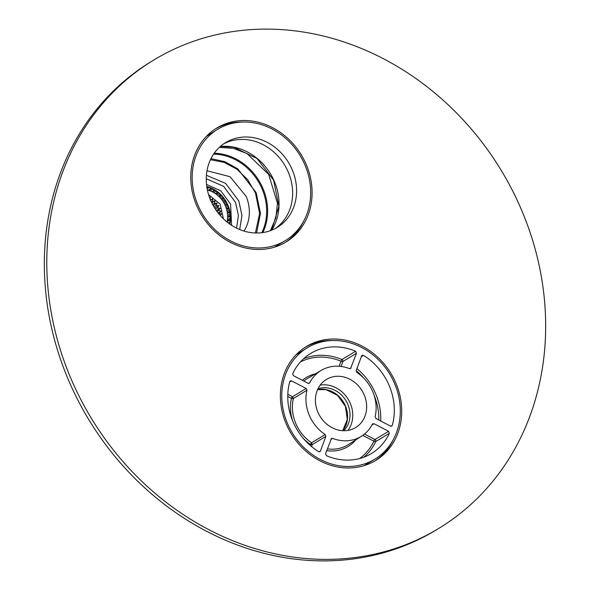 <?xml version="1.0" encoding="UTF-8"?>
<svg xmlns="http://www.w3.org/2000/svg" width="590" height="590" viewBox="0 0 590 590"><rect width="100%" height="100%" fill="white"/><g stroke="black" fill="none" stroke-linecap="round" stroke-linejoin="round"><path stroke-width="0.89" d="M206.994 170.739L230.034 176.712L246.178 196.381A38.38 33.534 -121.5 0 1 243.994 231.066M206.412 175.289L225.638 183.387L238.803 200.902L241.959 215.468L239.673 229.525M206.257 178.696L223.625 186.366L235.491 202.333L238.397 215.416L236.568 228.116M231.582 225.292L230.587 204.081L220.822 190.872L206.515 184.419M229.871 224.141A29.64 25.894 58.5 0 0 230.1 223.027A29.64 25.894 58.5 0 0 230.321 221.663A29.64 25.894 58.5 0 0 230.55 219.148A29.64 25.894 58.5 0 0 230.579 217.732A29.64 25.894 58.5 0 0 230.469 215.166A29.64 25.894 58.5 0 0 230.314 213.742A29.64 25.894 58.5 0 0 229.864 211.168A29.64 25.894 58.5 0 0 229.525 209.76A29.64 25.894 58.5 0 0 228.758 207.238A29.64 25.894 58.5 0 0 228.242 205.866A29.64 25.894 58.5 0 0 228.124 205.593A29.64 25.894 58.5 0 0 227.15 203.439A29.64 25.894 58.5 0 0 226.471 202.134A29.64 25.894 58.5 0 0 225.092 199.855A29.64 25.894 58.5 0 0 224.252 198.646A29.64 25.894 58.5 0 0 222.614 196.551A29.64 25.894 58.5 0 0 221.641 195.46A29.64 25.894 58.5 0 0 219.768 193.594A29.64 25.894 58.5 0 0 218.669 192.635A29.64 25.894 58.5 0 0 216.604 191.042A29.64 25.894 58.5 0 0 215.409 190.238A29.64 25.894 58.5 0 0 213.189 188.94A29.64 25.894 58.5 0 0 211.921 188.313A29.64 25.894 58.5 0 0 209.583 187.34A29.64 25.894 58.5 0 0 208.27 186.89A29.64 25.894 58.5 0 0 206.766 186.47M227.15 203.439L226.73 204.973L228.242 205.866M225.092 199.855L224.945 201.566L226.471 202.134M222.614 196.551L222.696 198.299L224.252 198.646M219.768 193.594L220.077 195.342L221.641 195.46L219.362 196.905M216.604 191.042L217.039 192.679L218.669 192.635M213.189 188.94L213.831 190.526L215.409 190.238L212.651 191.964M209.583 187.34L210.527 188.881L211.921 188.313L208.668 190.327M206.876 187.642L208.27 186.89L206.987 187.672M230.1 223.027L229.127 223.61M227.209 221.184L230.55 219.133L229.392 220.107L230.321 221.663M230.469 215.166L229.473 216.427L230.579 217.732M229.864 211.168L229.045 212.466L230.314 213.742M228.758 207.238L228.124 208.668L229.525 209.76M226.73 204.973L225.38 205.799M224.908 204.76L227.128 203.395M226.781 205.084L225.424 205.917M225.985 207.326L228.264 205.932M226.501 202.193L224.289 203.543M224.945 201.566L223.625 202.377M224.886 201.463L223.558 202.274M222.85 201.161L225.056 199.804M224.289 198.69L222.069 200.047M222.696 198.299L221.353 199.125M222.622 198.203L221.28 199.029M220.299 197.893L222.57 196.5M220.077 195.342L218.654 196.219M219.989 195.253L218.566 196.131M217.29 195.025L219.709 193.542M218.698 192.665L216.213 194.184M217.135 192.753L215.564 193.719M217.039 192.679L215.461 193.653M213.86 192.635L216.53 190.99M213.934 190.585L212.12 191.698M213.831 190.526L212.009 191.647M210.018 190.791L213.101 188.896M210.527 188.881L208.336 190.223M210.424 188.837L208.218 190.186M207.134 188.741L209.487 187.303M230.306 221.766L228.301 222.998M229.385 220.225L227.12 221.611M229.392 220.107L227.15 221.486M230.579 217.828L227.438 219.76M229.473 216.427L227.622 217.562M229.473 216.309L227.629 217.437M227.637 216.877L230.469 215.144M230.329 213.823L227.615 215.49M229.068 212.584L227.467 213.573M229.045 212.466L227.452 213.447M227.349 212.68L229.857 211.139M229.547 209.833L227.113 211.331M228.16 208.786L226.722 209.664M228.124 208.668L226.693 209.546M226.42 208.617L228.743 207.193M219.34 147.367L233.316 148.341L246.93 153.518L268.664 174.426L277.447 203.277L275.891 217.754L270.427 230.661M214.207 153.245A53.343 46.61 -121.5 0 1 258.826 180.459A53.343 46.61 -121.5 0 1 262.86 232.563M261.805 232.711A52.621 45.976 58.5 0 0 257.992 180.975A52.621 45.976 58.5 0 0 213.602 154.123M207.378 189.958L210.918 191.153A25.193 22.007 -121.5 0 1 227.032 222.01M208.58 194.641L220.166 204.169L223.411 218.816M210.121 200.01L212.828 198.845L212.311 201.581L215.129 200.77L214.281 203.476L217.164 203.019L215.977 205.644L218.875 205.534L217.363 208.019L220.225 208.263L218.411 210.564L221.176 211.131L219.089 213.197L221.715 214.067L220.077 215.321M209.612 197.709L210.313 197.296L210.18 199.177M210.313 197.296L209.62 197.724M212.828 198.845L210.608 200.209M211.456 202.112L212.311 201.581M215.129 200.77L211.788 202.82M212.636 204.487L214.281 203.476M217.164 203.019L213.167 205.468M213.971 206.869L215.977 205.644M218.875 205.534L214.708 208.093M215.431 209.214L217.363 208.019M220.225 208.263L216.382 210.615M216.972 211.441L218.411 210.564M221.176 211.131L218.145 212.99M218.566 213.521L219.089 213.197M221.715 214.067L219.937 215.158M242.91 122.034A66.685 58.255 58.5 0 0 215.343 128.93M287.78 138.37A66.685 58.255 58.5 0 0 216.56 128.155A66.685 58.255 58.5 0 0 215.07 231.627A66.685 58.255 58.5 0 0 286.29 241.841A66.685 58.255 58.5 0 0 287.78 138.37M439.557 527.932L437.101 529.437A274.136 239.511 -121.5 0 1 66.854 376.169A274.136 239.511 -121.5 0 1 150.443 62.068L152.899 60.564A274.136 239.511 -121.5 0 1 523.146 213.831A274.136 239.511 -121.5 0 1 439.557 527.932A274.136 239.511 -121.5 0 1 69.31 374.665A274.136 239.511 -121.5 0 1 152.899 60.564M393.25 439.742A66.685 58.255 -121.5 0 1 374.657 461.07M304.949 347.422A66.685 58.255 -121.5 0 1 332.391 340.519M303.695 221.125A66.685 58.255 -121.5 0 1 285.051 242.579M401.554 415.788A66.685 58.255 -121.5 0 1 375.896 460.333A66.685 58.255 -121.5 0 1 311.137 455.399A66.685 58.255 -121.5 0 1 280.516 391.2A66.685 58.255 -121.5 0 1 306.173 346.647A66.685 58.255 -121.5 0 1 370.933 351.588A66.685 58.255 -121.5 0 1 401.554 415.788M223.536 143.953A49.641 43.372 -121.5 0 1 250.654 140.273A49.641 43.372 -121.5 0 1 290.678 178.94A49.641 43.372 -121.5 0 1 275.375 228.463M254.592 137.861A49.641 43.372 -121.5 0 1 294.948 177.789A49.641 43.372 -121.5 0 1 277.381 227.312A49.641 43.372 -121.5 0 1 248.257 232.143A49.641 43.372 -121.5 0 1 207.901 192.215A49.641 43.372 -121.5 0 1 225.469 142.684A49.641 43.372 -121.5 0 1 254.592 137.861M255.581 123.148A65.129 56.898 -121.5 0 1 308.585 175.783A65.129 56.898 -121.5 0 1 285.095 240.75A65.129 56.898 -121.5 0 1 247.269 246.849A65.129 56.898 -121.5 0 1 194.383 194.707A65.129 56.898 -121.5 0 1 216.995 129.719A65.129 56.898 -121.5 0 1 255.581 123.148M345.187 341.64A65.136 56.906 -121.5 0 1 398.206 394.275A65.136 56.906 -121.5 0 1 374.709 459.249A65.136 56.906 -121.5 0 1 336.883 465.348A65.136 56.906 -121.5 0 1 283.989 413.199A65.136 56.906 -121.5 0 1 306.601 348.203A65.136 56.906 -121.5 0 1 345.187 341.64M339.235 430.228A28.158 24.596 -121.5 0 1 316.351 407.587A28.158 24.596 -121.5 0 1 326.314 379.495A28.158 24.596 -121.5 0 1 342.827 376.752A28.158 24.596 -121.5 0 1 365.719 399.4A28.158 24.596 -121.5 0 1 355.755 427.492A28.158 24.596 -121.5 0 1 339.235 430.228M361.323 356.744L363.462 355.357L362.09 355.328L361.626 355.918L356.213 370.601L356.869 372.452A38.579 33.704 -121.5 0 1 375.107 416.747L375.948 418.531L390.521 426.098L391.738 426.098L392.284 425.375L390.831 426.216M363.462 355.357A58.55 51.153 -121.5 0 1 392.284 425.375M331.44 438.473L325.584 453.74L326.484 455.716A58.55 51.153 -121.5 0 0 337.303 459.094A58.55 51.153 -121.5 0 0 370.955 453.813A58.55 51.153 -121.5 0 0 389.363 433.311L388.611 431.283L374.038 423.716L372.364 424.195A38.579 33.704 -121.5 0 1 361.655 436.099A38.579 33.704 -121.5 0 1 332.583 438.37L330.828 439.498M331.462 438.459L332.583 438.37M372.755 423.753L372.364 424.195M306.962 390.233L306.122 388.456L291.548 380.889L290.28 380.911L289.786 381.605A58.55 51.153 -121.5 0 0 318.607 451.63L319.928 451.689L320.444 451.07L325.85 436.379L325.193 434.535A38.579 33.704 -121.5 0 1 306.962 390.233L293.385 398.501A1.482 0.538 13.3 0 1 291.46 398.375L287.758 396.45M309.256 383.271L309.706 382.792L308.032 383.271L293.459 375.705L292.706 373.677A58.55 51.153 -121.5 0 1 309.743 354.007A58.55 51.153 -121.5 0 1 344.767 347.894A58.55 51.153 -121.5 0 1 355.586 351.271L341.964 359.546A1.482 0.457 112.8 0 0 340.998 361.25L339.147 366.265M350.541 368.566L356.485 353.248L355.586 351.271M350.556 368.551L349.487 368.617A38.579 33.704 -121.5 0 0 321.314 370.336L307.892 378.242A38.859 33.947 -121.5 0 0 303.85 381.096M308.607 383.426L309.706 382.792A38.579 33.704 -121.5 0 1 321.314 370.336M320.2 385.108A28.158 24.596 -121.5 0 1 328.94 385.277A28.158 24.596 -121.5 0 1 350.327 403.457A28.158 24.596 -121.5 0 1 347.982 430.398M317.995 388.736A25.127 21.955 -121.5 0 1 328.748 388.146A25.127 21.955 -121.5 0 1 348.454 405.979A25.127 21.955 -121.5 0 1 343.741 430.722M364.458 434.07L374.982 439.535A1.482 1.283 -121.2 0 1 375.734 441.571A1.482 0.627 25.3 0 1 373.905 441.18A56.788 49.612 -121.5 0 1 359.657 458.533M210.453 159.706L224.2 162.398L237.032 169.3L247.763 179.773L255.492 193.063L259.6 213.565L255.396 232.984M220.343 146.453A53.336 46.595 -121.5 0 1 233.928 147.168A53.336 46.595 -121.5 0 1 271.695 230.174M317.575 389.636A25.178 22 -121.5 0 1 326.285 389.614A25.178 22 -121.5 0 1 345.607 406.348A25.178 22 -121.5 0 1 342.753 430.685M356.205 370.631A56.788 49.612 -121.5 0 1 363.484 377.873M374.045 395.094A56.788 49.612 -121.5 0 1 378.802 420.014M356.935 368.647A58.27 50.91 -121.5 0 1 380.72 421.009M361.655 436.099L348.52 444.476A38.859 33.947 -121.5 0 1 327.369 448.894M355.866 439.793A40.341 35.245 -121.5 0 1 326.713 450.686M388.611 431.283L374.982 439.535A1.482 0.406 -62.6 0 0 373.905 441.18L362.732 435.376M389.363 433.311L375.734 441.571A58.27 50.91 -121.5 0 1 363.89 457.184M371.877 425.11L374.038 423.716M306.122 388.456L292.544 396.731A1.482 0.406 -62.6 0 0 291.46 398.375A40.341 35.245 -121.5 0 0 292.647 420.862M287.809 394.268L292.544 396.731L293.385 398.501A38.859 33.947 -121.5 0 0 311.608 442.773L325.193 434.535M310.038 445.266L311.608 442.773L312.257 444.617A1.482 0.597 20.2 0 1 310.384 444.336A40.341 35.245 -121.5 0 1 303.621 438.746M291.548 380.889L289.638 382.128M325.85 436.379L312.257 444.617L311.542 446.549M319.131 451.829L320.444 451.07M300.413 361.943A56.788 49.612 -121.5 0 1 330.769 358.086A56.788 49.612 -121.5 0 1 340.998 361.25A1.482 0.597 -159.8 0 0 342.871 361.53L341.057 366.456M351.072 367.931L349.767 368.691M302.331 380.307A40.341 35.245 -121.5 0 1 315.399 373.817M356.485 353.248L342.871 361.53A1.482 1.283 58.7 0 0 341.964 359.546A58.27 50.91 -121.5 0 0 331.469 356.301A58.27 50.91 -121.5 0 0 303.533 358.779M256.569 233.006L260.463 213.396L256.156 192.65L237.741 168.814L224.849 161.667L210.962 158.651M271.643 230.196L278.886 206.286L273.59 180.134L257.107 158.57L233.736 147.212L220.306 146.49M274.38 247.188L285.095 240.75M206.397 136.349L216.995 129.719M342.731 430.685L347.311 419.416L345.445 406.407L337.613 395.425L326.093 389.651L317.568 389.651M364.015 465.672L374.709 459.249M296.025 354.826L306.601 348.203"/></g></svg>
